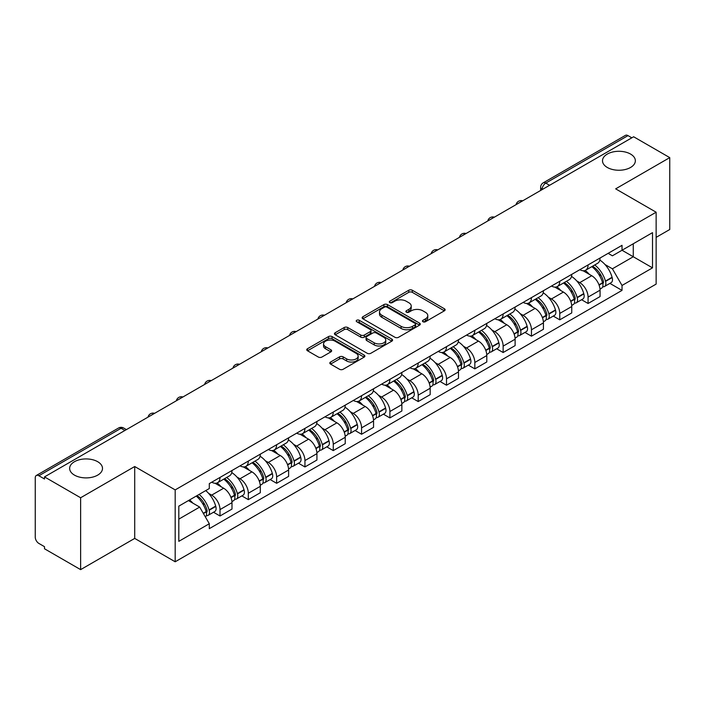 <?xml version="1.0" encoding="UTF-8"?>
<svg xmlns="http://www.w3.org/2000/svg" width="705" height="705" viewBox="0 0 705 705"><rect width="100%" height="100%" fill="white"/><g stroke="black" fill="none" stroke-linecap="round" stroke-linejoin="round"><path stroke-width="1.06" d="M422.974 321.744A1.762 1.022 0 0 0 425.467 321.744L444.397 310.817A2.52 1.454 0 0 0 445.128 309.786A2.52 1.454 0 0 0 444.397 308.764L412.328 290.248A2.52 1.454 0 0 0 408.759 290.248L389.839 301.176A1.762 1.022 0 0 0 389.319 301.899A1.762 1.022 0 0 0 389.839 302.612A1.762 1.022 0 0 0 392.332 302.612L394.782 301.202A8.063 4.653 0 0 1 406.177 301.202L408.856 302.745A8.063 4.653 0 0 1 411.218 306.032A8.063 4.653 0 0 1 408.856 309.328L406.406 310.738A1.762 1.022 0 0 0 405.886 311.46A1.762 1.022 0 0 0 406.406 312.183A1.762 1.022 0 0 0 408.9 312.183L411.35 310.764A8.063 4.653 0 0 1 422.744 310.764L425.423 312.306A8.063 4.653 0 0 1 427.785 315.602A8.063 4.653 0 0 1 425.423 318.889L422.974 320.308A1.762 1.022 0 0 0 422.454 321.022A1.762 1.022 0 0 0 422.974 321.744L422.974 320.308M97.687 461.704A16.427 9.482 0 0 0 79.78 459.651A16.427 9.482 0 0 0 69.645 468.411A16.427 9.482 0 0 0 74.457 475.117A16.427 9.482 0 0 0 92.355 477.179A16.427 9.482 0 0 0 102.498 468.411A16.427 9.482 0 0 0 97.687 461.704M630.543 154.06A16.427 9.482 0 0 0 612.645 152.007A16.427 9.482 0 0 0 602.502 160.766A16.427 9.482 0 0 0 607.313 167.473A16.427 9.482 0 0 0 625.22 169.526A16.427 9.482 0 0 0 635.355 160.766A16.427 9.482 0 0 0 630.543 154.06M330.557 362.035A2.52 1.454 0 0 0 329.817 363.066A2.52 1.454 0 0 0 330.557 364.097L339.554 369.288A2.52 1.454 0 0 0 343.115 369.288L364.141 357.153A2.52 1.454 0 0 0 364.873 356.122A2.52 1.454 0 0 0 364.141 355.1L332.073 336.585A2.52 1.454 0 0 0 328.504 336.585L307.486 348.719A2.52 1.454 0 0 0 306.745 349.75A2.52 1.454 0 0 0 307.486 350.773L318.352 357.047A2.52 1.454 0 0 0 321.912 357.047L330.909 351.857A2.52 1.454 0 0 0 331.65 350.826A2.52 1.454 0 0 0 330.909 349.795L325.525 346.684A6.742 3.895 0 0 1 323.551 343.934A6.742 3.895 0 0 1 327.71 340.339A6.742 3.895 0 0 1 335.051 341.185L356.166 353.372A6.742 3.895 0 0 1 358.14 356.122A6.742 3.895 0 0 1 353.981 359.717A6.742 3.895 0 0 1 346.631 358.871L343.115 356.845A2.52 1.454 0 0 0 339.554 356.845L330.557 362.035L330.557 364.097M175.184 489.896L134.708 466.525L80.626 497.756L44.503 476.897L633.636 136.77L669.75 157.62L615.668 188.852L656.135 212.214L175.184 489.896L175.184 561.779L656.135 284.097L656.135 212.214M394.959 337.298A2.52 1.454 0 0 0 398.519 337.298L419.537 325.164A2.52 1.454 0 0 0 420.277 324.141A2.52 1.454 0 0 0 419.537 323.11L387.477 304.595A2.52 1.454 0 0 0 383.908 304.595L362.89 316.73A2.52 1.454 0 0 0 362.15 317.761A2.52 1.454 0 0 0 362.89 318.792L394.959 337.298M357.453 322.123A1.762 1.022 0 0 1 359.242 322.379L359.242 320.281L391.839 339.105A2.52 1.454 0 0 1 392.579 340.127A2.52 1.454 0 0 1 391.839 341.158L370.821 353.293A2.52 1.454 0 0 1 367.252 353.293L335.192 334.778L335.192 332.725A2.52 1.454 0 0 0 334.452 333.756A2.52 1.454 0 0 0 335.192 334.778M335.192 332.725L344.181 327.534A2.52 1.454 0 0 1 347.75 327.534L360.748 335.042A2.52 1.454 0 0 0 364.318 335.042L370.284 331.597A2.52 1.454 0 0 0 371.024 330.566A2.52 1.454 0 0 0 370.284 329.535L356.748 321.718A1.762 1.022 0 0 1 356.228 321.004A1.762 1.022 0 0 1 357.32 320.061A1.762 1.022 0 0 1 359.242 320.281M80.626 497.756L80.626 569.631L44.503 548.781L44.503 546.683L38.881 543.44A5.138 2.961 -120 0 1 35.25 537.148L35.25 477.84A5.138 2.961 -120 0 1 36.316 475.496L118.528 428.023A5.138 2.961 60 0 1 121.093 428.279L38.881 475.752A5.138 2.961 -120 0 0 36.316 475.496M656.135 237.365L669.75 229.504L669.75 157.62M80.626 569.631L134.708 538.409L175.184 561.779M44.503 476.897L44.503 478.995L38.881 475.752M549.6 185.283L545.793 183.088A5.138 2.961 60 0 0 543.22 182.833L625.441 135.369A5.138 2.961 60 0 1 628.005 135.616L545.793 183.088A5.138 2.961 120 0 0 542.163 189.372L542.163 189.583M631.821 137.819L628.005 135.616M588.076 264.921A11.809 6.821 60 0 1 585.635 270.226L597.611 263.309A11.809 6.821 -120 0 0 600.052 258.004M576.708 280.89L579.73 282.635A11.809 6.821 60 0 1 588.076 297.096L600.061 290.178A11.809 6.821 -120 0 0 591.707 275.717L583.132 270.764M600.061 290.178L600.061 296.567L588.076 303.485L581.581 299.731M585.635 270.226A11.809 6.821 60 0 1 579.818 269.689M588.076 297.096L588.076 303.485M559.761 281.269A11.809 6.821 60 0 1 557.32 286.565L569.296 279.656A11.809 6.821 -120 0 0 571.746 274.351M553.266 316.078L559.761 319.832L571.746 312.914L571.746 306.525A11.809 6.821 -120 0 0 563.392 292.064L554.817 287.111M557.32 286.565A11.809 6.821 60 0 1 551.504 286.036M548.393 297.237L551.416 298.982A11.809 6.821 60 0 1 559.761 313.434L559.761 319.832M531.455 297.616A11.809 6.821 60 0 1 529.006 302.912L540.982 296.003A11.809 6.821 -120 0 0 543.432 290.698M524.961 332.425L531.455 336.179L543.432 329.261L543.432 322.872A11.809 6.821 -120 0 0 535.086 308.411L526.512 303.458M529.006 302.912A11.809 6.821 60 0 1 523.198 302.383M520.087 313.584L523.101 315.32A11.809 6.821 60 0 1 531.455 329.781L531.455 336.179M503.141 313.963A11.809 6.821 60 0 1 500.691 319.259L512.676 312.35A11.809 6.821 -120 0 0 515.117 307.045M496.646 348.772L503.141 352.526L515.117 345.609L515.117 339.211A11.809 6.821 -120 0 0 506.772 324.758L498.197 319.806M500.691 319.259A11.809 6.821 60 0 1 494.884 318.731M491.773 329.922L494.787 331.667A11.809 6.821 60 0 1 503.141 346.129L503.141 352.526M474.826 330.31A11.809 6.821 60 0 1 472.385 335.606L484.361 328.689A11.809 6.821 -120 0 0 486.802 323.392M468.332 365.119L474.826 368.865L486.802 361.956L486.802 355.558A11.809 6.821 -120 0 0 478.457 341.097L469.883 336.153M472.385 335.606A11.809 6.821 60 0 1 466.569 335.078M463.458 346.27L466.481 348.014A11.809 6.821 60 0 1 474.826 362.476L474.826 368.865M446.512 346.657A11.809 6.821 60 0 1 444.071 351.954L456.047 345.036A11.809 6.821 -120 0 0 458.488 339.739M440.017 381.467L446.512 385.212L458.488 378.303L458.488 371.905A11.809 6.821 -120 0 0 450.142 357.444L441.568 352.5M444.071 351.954A11.809 6.821 60 0 1 438.254 351.425M435.144 362.617L438.166 364.362A11.809 6.821 60 0 1 446.512 378.823L446.512 385.212M418.197 363.005A11.809 6.821 60 0 1 415.756 368.301L427.732 361.383A11.809 6.821 -120 0 0 430.182 356.087M411.702 397.814L418.197 401.559L430.182 394.65L430.182 388.252A11.809 6.821 -120 0 0 421.828 373.791L413.253 368.847M415.756 368.301A11.809 6.821 60 0 1 409.94 367.772M406.829 378.964L409.852 380.709A11.809 6.821 60 0 1 418.197 395.17L418.197 401.559M389.891 379.343A11.809 6.821 60 0 1 387.442 384.648L399.418 377.73A11.809 6.821 -120 0 0 401.868 372.434M383.388 414.161L389.891 417.906L401.868 410.989L401.868 404.599A11.809 6.821 -120 0 0 393.513 390.138L384.948 385.186M387.442 384.648A11.809 6.821 60 0 1 381.634 384.11M378.514 395.311L381.537 397.056A11.809 6.821 60 0 1 389.891 411.517L389.891 417.906M361.577 395.69A11.809 6.821 60 0 1 359.127 400.995L371.112 394.077A11.809 6.821 -120 0 0 373.553 388.781M355.082 430.508L361.577 434.254L373.553 427.336L373.553 420.947A11.809 6.821 -120 0 0 365.208 406.485L356.633 401.533M359.127 400.995A11.809 6.821 60 0 1 353.32 400.458M350.209 411.658L353.223 413.403A11.809 6.821 60 0 1 361.577 427.864L361.577 434.254M333.262 412.037A11.809 6.821 60 0 1 330.812 417.342L342.797 410.425A11.809 6.821 -120 0 0 345.238 405.128M326.767 446.847L333.262 450.601L345.238 443.683L345.238 437.294A11.809 6.821 -120 0 0 336.893 422.833L328.318 417.88M330.812 417.342A11.809 6.821 60 0 1 325.005 416.805M321.894 428.005L324.917 429.75A11.809 6.821 60 0 1 333.262 444.212L333.262 450.601M304.948 428.384A11.809 6.821 60 0 1 302.507 433.69L314.483 426.772A11.809 6.821 -120 0 0 316.924 421.467M298.453 463.194L304.948 466.948L316.924 460.03L316.924 453.641A11.809 6.821 -120 0 0 308.579 439.18L300.004 434.227M302.507 433.69A11.809 6.821 60 0 1 296.69 433.152M293.58 444.353L296.602 446.098A11.809 6.821 60 0 1 304.948 460.559L304.948 466.948M276.633 444.732A11.809 6.821 60 0 1 274.192 450.028L286.168 443.119A11.809 6.821 -120 0 0 288.618 437.814M270.138 479.541L276.633 483.295L288.618 476.377L288.618 469.988A11.809 6.821 -120 0 0 280.264 455.527L271.689 450.574M274.192 450.028A11.809 6.821 60 0 1 268.376 449.499M265.265 460.7L268.288 462.445A11.809 6.821 60 0 1 276.633 476.897L276.633 483.295M248.319 461.079A11.809 6.821 60 0 1 245.878 466.375L257.854 459.466A11.809 6.821 -120 0 0 260.304 454.161M241.824 495.888L248.319 499.642L260.304 492.724L260.304 486.335A11.809 6.821 -120 0 0 251.949 471.874L243.375 466.922M245.878 466.375A11.809 6.821 60 0 1 240.061 465.846M236.95 477.047L239.973 478.783A11.809 6.821 60 0 1 248.319 493.244L248.319 499.642M220.013 477.426A11.809 6.821 60 0 1 217.563 482.722L229.539 475.813A11.809 6.821 -120 0 0 231.989 470.508M213.518 512.235L220.013 515.99L231.989 509.072L231.989 502.674A11.809 6.821 -120 0 0 223.644 488.221L215.069 483.269M217.563 482.722A11.809 6.821 60 0 1 211.756 482.194M208.645 493.394L211.659 495.13A11.809 6.821 60 0 1 220.013 509.592L220.013 515.99M608.133 253.342L612.398 255.809L652.504 232.65L633.266 243.754L633.266 256.752L612.398 268.799L605.022 264.542M178.814 519.127L199.682 507.08L209.306 523.736L178.814 541.343L178.814 506.137L209.306 488.53L209.306 483.604L622.022 245.331L622.022 250.249L652.504 267.856L622.022 285.463L612.398 268.799M652.504 232.65L652.504 267.856M209.306 523.736L209.306 528.662L622.022 290.389L622.022 285.463M134.708 466.525L134.708 538.409M199.682 507.08L188.429 500.585M609.895 283.384L622.022 290.389M423.679 321.991L425.423 320.986A8.063 4.653 0 0 0 427.785 317.699L427.785 315.602M411.218 306.032L411.218 308.129A8.063 4.653 0 0 1 408.856 311.425L407.111 312.43M444.361 310.834L412.328 292.346A2.52 1.454 0 0 0 408.759 292.346L390.544 302.868M419.537 323.11L419.537 325.164L387.477 306.693A2.52 1.454 0 0 0 383.908 306.693L362.925 318.81M415.086 324.855A1.762 1.022 0 0 0 415.606 324.141A1.762 1.022 0 0 0 415.086 323.419L386.939 307.168A1.762 1.022 0 0 0 384.445 307.168L381.863 308.658A8.063 4.653 0 0 0 379.501 311.945A8.063 4.653 0 0 0 381.863 315.241L401.101 326.344A8.063 4.653 0 0 0 412.504 326.344L415.086 324.855L415.086 326.953A1.762 1.022 0 0 0 415.606 326.23L415.606 324.141M379.501 311.945L379.501 314.042A8.063 4.653 0 0 0 381.863 317.338L381.863 315.241M415.086 326.953L412.504 328.442A8.063 4.653 0 0 1 401.101 328.442L381.863 317.338M335.219 334.805L344.181 329.623L344.181 327.534M371.024 330.566L371.024 332.663A2.52 1.454 0 0 1 370.284 333.685L364.318 337.131A2.52 1.454 0 0 1 360.748 337.131L347.75 329.623A2.52 1.454 0 0 0 344.181 329.623M359.242 322.379L391.804 341.176M374.249 342.833A6.742 3.895 0 0 0 381.59 343.67A6.742 3.895 0 0 0 385.75 340.083A6.742 3.895 0 0 0 383.776 337.325L376.338 333.033A2.52 1.454 0 0 0 372.778 333.033L366.812 336.479A2.52 1.454 0 0 0 366.071 337.51A2.52 1.454 0 0 0 366.812 338.532L374.249 342.833L374.249 344.93A6.742 3.895 0 0 0 381.59 345.767A6.742 3.895 0 0 0 385.75 342.172L385.75 340.083M366.071 337.51L366.071 339.607A2.52 1.454 0 0 0 366.812 340.63L366.812 338.532M374.249 344.93L366.812 340.63M358.14 356.122L358.14 358.219A6.742 3.895 0 0 1 353.981 361.815A6.742 3.895 0 0 1 346.631 360.969L343.115 358.942A2.52 1.454 0 0 0 339.554 358.942L330.592 364.115M323.551 343.934L323.551 346.032A6.742 3.895 0 0 0 325.525 348.781L325.525 346.684M330.883 351.874L325.525 348.781M364.106 357.171L332.073 338.682A2.52 1.454 0 0 0 328.504 338.682L307.521 350.799M592.535 266.234A16.171 9.332 60 0 1 592.614 266.287A16.171 9.332 60 0 1 603.251 280.793L603.348 281.128A3.146 1.815 60 0 1 602.854 283.595A3.146 1.815 60 0 1 602.784 283.639M591.83 266.649A19.511 11.262 60 0 1 602.546 282.74L602.643 283.075A6.477 3.745 60 0 1 601.621 288.169L600.008 289.094M602.731 286.732A6.477 3.745 -120 0 0 604.52 286.486A6.477 3.745 -120 0 0 605.542 281.401L605.454 281.066A19.511 11.262 -120 0 0 594.729 264.974M599.814 260.083A19.511 11.262 60 0 1 612.072 277.241L612.169 277.576A6.477 3.745 60 0 1 611.147 282.661L604.52 286.486M585.176 270.447A19.511 11.262 60 0 1 589.248 274.298M598.73 274.324L601.215 275.761M564.22 282.582A16.171 9.332 60 0 1 564.3 282.635A16.171 9.332 60 0 1 574.945 297.14L575.033 297.475A3.146 1.815 60 0 1 574.54 299.942A3.146 1.815 60 0 1 574.469 299.986M563.515 282.996A19.511 11.262 60 0 1 574.231 299.087L574.328 299.422A6.477 3.745 60 0 1 573.306 304.516L571.693 305.441M574.416 303.079A6.477 3.745 -120 0 0 576.205 302.833A6.477 3.745 -120 0 0 577.236 297.748L577.139 297.413A19.511 11.262 -120 0 0 566.415 281.313M571.499 276.422A19.511 11.262 60 0 1 583.766 293.588L583.855 293.923A6.477 3.745 60 0 1 582.832 299.008L576.205 302.833M556.862 286.794A19.511 11.262 60 0 1 560.933 290.645M570.415 290.671L572.909 292.108M535.906 298.929A16.171 9.332 60 0 1 535.994 298.982A16.171 9.332 60 0 1 546.631 313.487L546.727 313.822A3.146 1.815 60 0 1 546.225 316.289A3.146 1.815 60 0 1 546.155 316.333M535.201 299.343A19.511 11.262 60 0 1 545.917 315.435L546.014 315.769A6.477 3.745 60 0 1 544.991 320.854L543.379 321.788M546.102 319.427A6.477 3.745 -120 0 0 547.9 319.18A6.477 3.745 -120 0 0 548.922 314.095L548.825 313.76A19.511 11.262 -120 0 0 538.109 297.66M543.185 292.769A19.511 11.262 60 0 1 555.452 309.936L555.549 310.27A6.477 3.745 60 0 1 554.518 315.355L547.9 319.18M528.547 303.141A19.511 11.262 60 0 1 532.619 306.983M542.11 307.019L544.595 308.446M507.591 315.276A16.171 9.332 60 0 1 507.679 315.32A16.171 9.332 60 0 1 518.316 329.834L518.413 330.169A3.146 1.815 60 0 1 517.911 332.637A3.146 1.815 60 0 1 517.84 332.672M506.886 315.681A19.511 11.262 60 0 1 517.611 331.782L517.699 332.117A6.477 3.745 60 0 1 516.677 337.201L515.064 338.136M517.787 335.774A6.477 3.745 -120 0 0 519.585 335.527A6.477 3.745 -120 0 0 520.607 330.442L520.51 330.107A19.511 11.262 -120 0 0 509.794 314.007M514.87 309.116A19.511 11.262 60 0 1 527.137 326.283L527.234 326.618A6.477 3.745 60 0 1 526.212 331.702L519.585 335.527M500.233 319.488A19.511 11.262 60 0 1 504.304 323.331M513.795 323.357L516.28 324.793M479.285 331.623A16.171 9.332 60 0 1 479.365 331.667A16.171 9.332 60 0 1 490.001 346.181L490.098 346.516A3.146 1.815 60 0 1 489.605 348.984A3.146 1.815 60 0 1 489.534 349.019M478.572 332.029A19.511 11.262 60 0 1 489.296 348.129L489.393 348.464A6.477 3.745 60 0 1 488.362 353.549L486.758 354.483M489.473 352.121A6.477 3.745 -120 0 0 491.27 351.874A6.477 3.745 -120 0 0 492.293 346.789L492.196 346.455A19.511 11.262 -120 0 0 481.48 330.354M486.556 325.463A19.511 11.262 60 0 1 498.823 342.63L498.92 342.965A6.477 3.745 60 0 1 497.897 348.05L491.27 351.874M471.918 335.836A19.511 11.262 60 0 1 475.998 339.678M485.481 339.704L487.966 341.141M450.971 347.97A16.171 9.332 60 0 1 451.05 348.014A16.171 9.332 60 0 1 461.687 362.529L461.784 362.863A3.146 1.815 60 0 1 461.29 365.331A3.146 1.815 60 0 1 461.22 365.366M450.266 348.376A19.511 11.262 60 0 1 460.982 364.476L461.079 364.811A6.477 3.745 60 0 1 460.057 369.896L458.444 370.83M461.158 368.468A6.477 3.745 -120 0 0 462.956 368.221A6.477 3.745 -120 0 0 463.978 363.128L463.89 362.793A19.511 11.262 -120 0 0 453.165 346.701M458.25 341.81A19.511 11.262 60 0 1 470.508 358.968L470.605 359.303A6.477 3.745 60 0 1 469.583 364.397L462.956 368.221M443.612 352.183A19.511 11.262 60 0 1 447.684 356.025M457.166 356.051L459.651 357.488M422.656 364.318A16.171 9.332 60 0 1 422.736 364.362A16.171 9.332 60 0 1 433.381 378.876L433.469 379.211A3.146 1.815 60 0 1 432.976 381.678A3.146 1.815 60 0 1 432.905 381.713M421.951 364.723A19.511 11.262 60 0 1 432.667 380.823L432.764 381.158A6.477 3.745 60 0 1 431.742 386.243L430.129 387.177M432.852 384.807A6.477 3.745 -120 0 0 434.641 384.569A6.477 3.745 -120 0 0 435.672 379.475L435.575 379.14A19.511 11.262 -120 0 0 424.851 363.049M429.935 358.158A19.511 11.262 60 0 1 442.194 375.316L442.291 375.65A6.477 3.745 60 0 1 441.268 380.744L434.641 384.569M415.298 368.53A19.511 11.262 60 0 1 419.369 372.372M428.851 372.399L431.337 373.835M394.342 380.665A16.171 9.332 60 0 1 394.421 380.709A16.171 9.332 60 0 1 405.067 395.223L405.163 395.558A3.146 1.815 60 0 1 404.661 398.025A3.146 1.815 60 0 1 404.591 398.061M393.637 381.07A19.511 11.262 60 0 1 404.353 397.162L404.45 397.505A6.477 3.745 60 0 1 403.427 402.59L401.815 403.524M404.538 401.154A6.477 3.745 -120 0 0 406.336 400.916A6.477 3.745 -120 0 0 407.358 395.822L407.261 395.487A19.511 11.262 -120 0 0 396.536 379.396M401.621 374.505A19.511 11.262 60 0 1 413.888 391.663L413.976 391.998A6.477 3.745 60 0 1 412.954 397.091L406.336 400.916M386.983 384.877A19.511 11.262 60 0 1 391.055 388.719M400.537 388.746L403.031 390.182M366.027 397.012A16.171 9.332 60 0 1 366.115 397.056A16.171 9.332 60 0 1 376.752 411.57L376.849 411.905A3.146 1.815 60 0 1 376.347 414.373A3.146 1.815 60 0 1 376.276 414.408M365.322 397.417A19.511 11.262 60 0 1 376.047 413.509L376.135 413.844A6.477 3.745 60 0 1 375.113 418.937L373.5 419.863M376.223 417.501A6.477 3.745 -120 0 0 378.021 417.263A6.477 3.745 -120 0 0 379.043 412.169L378.946 411.835A19.511 11.262 -120 0 0 368.23 395.743M373.306 390.852A19.511 11.262 60 0 1 385.573 408.01L385.67 408.345A6.477 3.745 60 0 1 384.639 413.438L378.021 417.263M358.669 401.224A19.511 11.262 60 0 1 362.74 405.067M372.231 405.093L374.716 406.529M337.721 413.359A16.171 9.332 60 0 1 337.801 413.403A16.171 9.332 60 0 1 348.437 427.909L348.534 428.243A3.146 1.815 60 0 1 348.041 430.72A3.146 1.815 60 0 1 347.97 430.755M337.008 413.764A19.511 11.262 60 0 1 347.732 429.856L347.829 430.191A6.477 3.745 60 0 1 346.798 435.285L345.194 436.21M347.909 433.848A6.477 3.745 -120 0 0 349.706 433.61A6.477 3.745 -120 0 0 350.729 428.517L350.632 428.182A19.511 11.262 -120 0 0 339.916 412.09M344.992 407.199A19.511 11.262 60 0 1 357.259 424.357L357.356 424.692A6.477 3.745 60 0 1 356.333 429.786L349.706 433.61M330.354 417.563A19.511 11.262 60 0 1 334.434 421.414M343.917 421.44L346.402 422.877M309.407 429.697A16.171 9.332 60 0 1 309.486 429.75A16.171 9.332 60 0 1 320.123 444.256L320.22 444.591A3.146 1.815 60 0 1 319.726 447.067A3.146 1.815 60 0 1 319.656 447.102M308.693 430.112A19.511 11.262 60 0 1 319.418 446.203L319.515 446.538A6.477 3.745 60 0 1 318.493 451.632L316.88 452.557M319.594 450.195A6.477 3.745 -120 0 0 321.392 449.949A6.477 3.745 -120 0 0 322.414 444.864L322.317 444.529A19.511 11.262 -120 0 0 311.601 428.437M316.686 423.546A19.511 11.262 60 0 1 328.944 440.704L329.041 441.039A6.477 3.745 60 0 1 328.019 446.124L321.392 449.949M302.048 433.91A19.511 11.262 60 0 1 306.12 437.761M315.602 437.787L318.087 439.224M281.092 446.045A16.171 9.332 60 0 1 281.172 446.098A16.171 9.332 60 0 1 291.817 460.603L291.905 460.938A3.146 1.815 60 0 1 291.412 463.405A3.146 1.815 60 0 1 291.341 463.449M280.387 446.459A19.511 11.262 60 0 1 291.103 462.55L291.2 462.885A6.477 3.745 60 0 1 290.178 467.979L288.565 468.904M291.288 466.543A6.477 3.745 -120 0 0 293.077 466.296A6.477 3.745 -120 0 0 294.1 461.211L294.011 460.876A19.511 11.262 -120 0 0 283.287 444.776M288.371 439.894A19.511 11.262 60 0 1 300.63 457.051L300.727 457.386A6.477 3.745 60 0 1 299.704 462.471L293.077 466.296M273.734 450.257A19.511 11.262 60 0 1 277.805 454.108M287.287 454.135L289.773 455.571M252.778 462.392A16.171 9.332 60 0 1 252.857 462.445A16.171 9.332 60 0 1 263.503 476.95L263.599 477.285A3.146 1.815 60 0 1 263.097 479.752A3.146 1.815 60 0 1 263.027 479.797M252.073 462.806A19.511 11.262 60 0 1 262.789 478.898L262.886 479.233A6.477 3.745 60 0 1 261.863 484.317L260.251 485.251M262.974 482.89A6.477 3.745 -120 0 0 264.763 482.643A6.477 3.745 -120 0 0 265.794 477.558L265.697 477.223A19.511 11.262 -120 0 0 254.972 461.123M260.057 456.232A19.511 11.262 60 0 1 272.324 473.399L272.412 473.734A6.477 3.745 60 0 1 271.39 478.818L264.763 482.643M245.419 466.604A19.511 11.262 60 0 1 249.491 470.447M258.973 470.482L261.467 471.909M224.463 478.739A16.171 9.332 60 0 1 224.551 478.783A16.171 9.332 60 0 1 235.188 493.297L235.285 493.632A3.146 1.815 60 0 1 234.783 496.1A3.146 1.815 60 0 1 234.712 496.135M223.758 479.153A19.511 11.262 60 0 1 234.483 495.245L234.571 495.58A6.477 3.745 60 0 1 233.549 500.665L231.936 501.599M234.659 499.237A6.477 3.745 -120 0 0 236.457 498.99A6.477 3.745 -120 0 0 237.479 493.905L237.382 493.571A19.511 11.262 -120 0 0 226.666 477.47M231.742 472.579A19.511 11.262 60 0 1 244.009 489.746L244.106 490.081A6.477 3.745 60 0 1 243.075 495.166L236.457 498.99M217.105 482.951A19.511 11.262 60 0 1 221.176 486.794M230.667 486.82L233.152 488.257M197.021 495.624A16.171 9.332 60 0 1 206.873 509.645L206.97 509.979A3.146 1.815 60 0 1 206.477 512.447A3.146 1.815 60 0 1 206.398 512.482M196.201 496.091A19.511 11.262 60 0 1 206.168 511.592L206.265 511.927A6.477 3.745 60 0 1 205.366 516.932M206.345 515.584A6.477 3.745 -120 0 0 208.142 515.337A6.477 3.745 -120 0 0 209.165 510.253L209.068 509.918A19.511 11.262 -120 0 0 199.11 494.416M205.728 490.592A19.511 11.262 60 0 1 215.695 506.093L215.792 506.428A6.477 3.745 60 0 1 214.769 511.513L208.142 515.337M189.583 499.915A19.511 11.262 60 0 1 192.87 503.141M202.353 503.167L204.838 504.604M542.339 189.478L542.163 189.372A5.138 2.961 0 0 1 540.656 187.274L540.656 190.447M248.319 493.244L260.304 486.335M276.633 476.897L288.618 469.988M304.948 460.559L316.924 453.641M333.262 444.212L345.238 437.294M361.577 427.864L373.553 420.947M389.891 411.517L401.868 404.599M418.197 395.17L430.182 388.252M446.512 378.823L458.488 371.905M474.826 362.476L486.802 355.558M503.141 346.129L515.117 339.211M531.455 329.781L543.432 322.872M559.761 313.434L571.746 306.525M220.013 509.592L231.989 502.674M211.659 495.13L223.644 488.221M239.973 478.783L251.949 471.874M268.288 462.445L280.264 455.527M296.602 446.098L308.579 439.18M324.917 429.75L336.893 422.833M353.223 413.403L365.208 406.485M381.537 397.056L393.513 390.138M409.852 380.709L421.828 373.791M438.166 364.362L450.142 357.444M466.481 348.014L478.457 341.097M494.787 331.667L506.772 324.758M523.101 315.32L535.086 308.411M551.416 298.982L563.392 292.064M579.73 282.635L591.707 275.717M522.238 201.084A5.138 2.961 120 0 0 519.973 202.388M493.932 217.431A5.138 2.961 120 0 0 491.658 218.735M465.617 233.778A5.138 2.961 120 0 0 463.344 235.082M437.303 250.125A5.138 2.961 120 0 0 435.038 251.429M408.988 266.472A5.138 2.961 120 0 0 406.723 267.777M380.674 282.811A5.138 2.961 120 0 0 378.409 284.124M352.359 299.158A5.138 2.961 120 0 0 350.094 300.471M324.053 315.505A5.138 2.961 120 0 0 321.78 316.818M295.739 331.852A5.138 2.961 120 0 0 293.474 333.165M267.424 348.2A5.138 2.961 120 0 0 265.159 349.513M239.11 364.547A5.138 2.961 120 0 0 236.845 365.851M210.795 380.894A5.138 2.961 120 0 0 208.53 382.198M182.489 397.241A5.138 2.961 120 0 0 180.216 398.545M154.175 413.588A5.138 2.961 120 0 0 151.91 414.892M124.908 430.482L121.093 428.279A5.138 2.961 120 0 1 123.666 428.023A5.138 5.138 0 0 0 118.528 428.023M425.423 320.986L425.423 318.889M406.406 312.183L406.406 310.738M408.856 311.425L408.856 309.328M389.839 302.612L389.839 301.176M408.759 292.346L408.759 290.248M412.328 292.346L412.328 290.248M444.397 310.817L444.397 308.764M362.89 318.792L362.89 316.73M383.908 306.693L383.908 304.595M387.477 306.693L387.477 304.595M401.101 328.442L401.101 326.344M412.504 328.442L412.504 326.344M347.75 329.623L347.75 327.534M360.748 337.131L360.748 335.042M364.318 337.131L364.318 335.042M370.284 333.685L370.284 331.597M391.839 341.158L391.839 339.105M339.554 358.942L339.554 356.845M343.115 358.942L343.115 356.845M346.631 360.969L346.631 358.871M330.909 351.857L330.909 349.795M307.486 350.773L307.486 348.719M328.504 338.682L328.504 336.585M332.073 338.682L332.073 336.585M364.141 357.153L364.141 355.1M599.091 285.128L602.643 283.075M605.542 281.401L612.169 277.576M605.454 281.066L612.072 277.241M602.537 282.714L603.506 282.159M598.977 284.802L602.546 282.74M570.777 301.476L574.328 299.422M577.236 297.748L583.855 293.923M577.139 297.413L583.766 293.588M574.222 299.061L575.192 298.506M570.662 301.15L574.231 299.087M542.471 317.814L546.014 315.769M548.922 314.095L555.549 310.27M548.825 313.76L555.452 309.936M545.917 315.408L546.877 314.853M542.348 317.497L545.917 315.435M514.157 334.161L517.699 332.117M520.607 330.442L527.234 326.618M520.51 330.107L527.137 326.283M517.602 331.755L518.563 331.2M514.033 333.844L517.611 331.782M485.842 350.508L489.393 348.464M492.293 346.789L498.92 342.965M492.196 346.455L498.823 342.63M489.288 348.103L490.257 347.547M485.719 350.191L489.296 348.129M457.527 366.856L461.079 364.811M463.978 363.128L470.605 359.303M463.89 362.793L470.508 358.968M460.973 364.45L461.942 363.895M457.413 366.538L460.982 364.476M429.213 383.203L432.764 381.158M435.672 379.475L442.291 375.65M435.575 379.14L442.194 375.316M432.658 380.797L433.628 380.242M429.098 382.885L432.667 380.823M400.907 399.55L404.45 397.505M407.358 395.822L413.976 391.998M407.261 395.487L413.888 391.663M404.353 397.144L405.313 396.58M400.784 399.233L404.353 397.162M372.592 415.897L376.135 413.844M379.043 412.169L385.67 408.345M378.946 411.835L385.573 408.01M376.038 413.491L376.999 412.927M372.469 415.571L376.047 413.509M344.278 432.244L347.829 430.191M350.729 428.517L357.356 424.692M350.632 428.182L357.259 424.357M347.724 429.838L348.693 429.274M344.155 431.918L347.732 429.856M315.963 448.591L319.515 446.538M322.414 444.864L329.041 441.039M322.317 444.529L328.944 440.704M319.409 446.177L320.378 445.622M315.849 448.265L319.418 446.203M287.649 464.939L291.2 462.885M294.1 461.211L300.727 457.386M294.011 460.876L300.63 457.051M291.094 462.524L292.064 461.969M287.534 464.613L291.103 462.55M259.334 481.277L262.886 479.233M265.794 477.558L272.412 473.734M265.697 477.223L272.324 473.399M262.789 478.871L263.749 478.316M259.22 480.96L262.789 478.898M231.029 497.624L234.571 495.58M237.479 493.905L244.106 490.081M237.382 493.571L244.009 489.746M234.474 495.218L235.435 494.663M230.905 497.307L234.483 495.245M203.428 513.566L206.265 511.927M209.165 510.253L215.792 506.428M209.068 509.918L215.695 506.093M206.16 511.566L207.12 511.01M203.26 513.266L206.168 511.592M522.678 200.828A5.138 5.138 0 0 0 516.086 204.635M494.364 217.175A5.138 5.138 0 0 0 487.781 220.982M466.049 233.522A5.138 5.138 0 0 0 459.466 237.329M437.735 249.87A5.138 5.138 0 0 0 431.152 253.677M409.429 266.217A5.138 5.138 0 0 0 402.837 270.024M381.114 282.564A5.138 5.138 0 0 0 374.522 286.362M352.8 298.911A5.138 5.138 0 0 0 346.208 302.709M324.485 315.258A5.138 5.138 0 0 0 317.902 319.057M296.171 331.606A5.138 5.138 0 0 0 289.588 335.404M267.856 347.953A5.138 5.138 0 0 0 261.273 351.751M239.55 364.291A5.138 5.138 0 0 0 232.958 368.098M211.236 380.638A5.138 5.138 0 0 0 204.644 384.445M182.921 396.986A5.138 5.138 0 0 0 176.338 400.793M154.606 413.333A5.138 5.138 0 0 0 148.024 417.14M126.415 429.609L123.666 428.023M543.22 182.833A5.138 5.138 0 0 0 540.656 187.274"/></g></svg>
